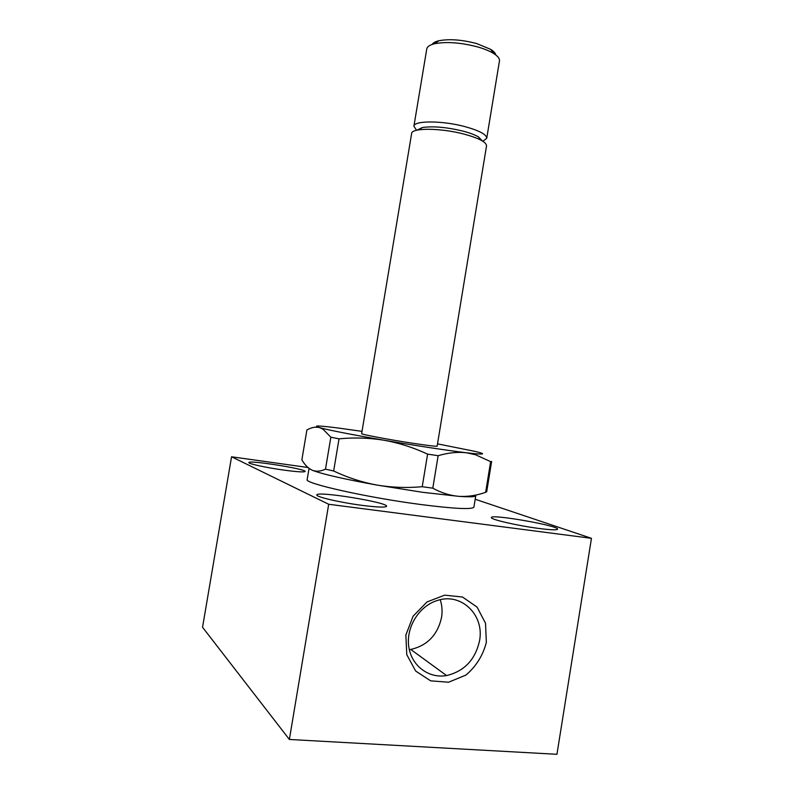<?xml version="1.0" encoding="UTF-8"?>
<svg xmlns="http://www.w3.org/2000/svg" width="794" height="794" viewBox="0 0 794 794"><rect width="100%" height="100%" fill="white"/><g stroke="black" fill="none" stroke-linecap="round" stroke-linejoin="round"><path stroke-width="1.19" d="M437.524 443.856L475.467 451.478C485.293 453.87 484.916 454.585 474.306 453.632L466.138 452.729C445.236 450.148 417.872 445.99 384.058 440.233C356.258 435.43 336.249 431.608 324.041 428.76L319.446 427.589C312.032 425.326 318.374 425.485 338.462 428.055L362.014 431.36M412.781 443.27C388.891 439.648 360.416 434.249 361.637 433.623L411.639 133.491C411.5 127.755 440.601 127.874 463.855 134.047C478.871 138.136 486.424 142.086 486.533 145.888L437.147 446.119C436.343 446.546 428.224 445.593 412.781 443.27M482.375 140.935L478.425 136.876C474.782 134.772 469.492 132.806 462.545 131C446.049 127.109 432.611 125.968 422.219 127.576L417.168 130.147M482.881 141.253L486.732 138.295C486.643 134.484 479.298 130.573 464.698 126.554C442.109 120.49 413.793 120.499 413.902 126.236L416.592 130.285M495.793 54.965C495.466 53.168 493.749 51.292 490.652 49.327L476.757 43.591C461.999 39.7 449.364 38.757 438.854 40.752C435.301 41.616 433.067 42.836 432.174 44.434M486.732 138.295L499.456 60.949C499.783 58.637 497.848 56.146 493.65 53.486C489.709 51.054 484.439 48.891 477.849 46.985C460.996 42.568 446.615 41.477 434.685 43.72C429.852 44.891 427.212 46.628 426.775 48.92L413.902 126.236M491.635 461.423L490.642 461.661L475.477 454.724L466.138 452.729C457.275 451.786 447.945 452.779 438.139 455.706L427.599 454.128C413.515 447.578 399.005 442.943 384.058 440.233C369.081 437.831 354.074 437.365 339.028 438.844L330.85 437.196L323.029 429.207L319.446 427.589C315.347 426.636 311.159 427.45 306.881 430.04L301.869 459.855C304.856 464.986 308.33 468.45 312.28 470.266C316.29 471.785 320.697 471.418 325.49 469.155L333.659 471.001C347.355 477.522 361.687 482.196 376.624 485.015C391.611 487.536 406.806 488.102 422.229 486.712L432.799 488.181C441.345 492.885 450.079 495.605 459.001 496.359C467.944 496.826 476.827 495.476 485.64 492.31L486.692 491.794L491.635 461.423M330.85 437.196L325.49 469.155M427.599 454.128L422.229 486.712M339.028 438.844L333.659 471.001M490.642 461.661L485.64 492.31M438.139 455.706L432.799 488.181M309.055 468.391L307.189 479.497C303.497 483.218 366.679 497.471 420.641 504.498C454.505 508.815 472.261 509.679 473.909 507.098L475.775 495.664C475.517 496.875 469.929 497.104 459.001 496.359L422.646 492.31L376.624 485.015C343.603 479.01 322.156 474.087 312.28 470.266L309.303 468.569M409.307 649.641L410.736 649.442C427.371 645.601 437.653 634.912 441.563 617.395C442.536 611.261 442.089 605.365 440.223 599.728M479.566 640.669C484.578 614.973 461.195 592.274 437.296 600.502C419.351 605.921 406.141 626.774 408.692 646.068C411.024 665.422 428.462 678.781 446.585 675.565C464.381 671.258 475.368 659.625 479.566 640.669M486.355 642.376L485.521 623.24L477.045 607.073L462.495 597.028L444.65 595.153L426.993 601.961L413.098 616.204L405.853 635.061L406.776 654.673L415.659 671.039L430.636 680.845L448.6 682.225L465.989 675.049C476.152 666.355 482.941 655.467 486.355 642.376M307.973 467.507L231.55 456.788L202.549 627.27L289.373 739.462L556.941 754.3L591.451 538.322L475.189 499.237M284.063 470.127C266.744 467.775 247.996 463.716 248.85 462.565C248.314 459.815 306.663 469.065 305.104 471.467C304.191 472.321 297.174 471.874 284.063 470.127M539.434 528.526C518.174 525.836 489.958 519.326 491.387 517.559C490.682 513.758 559.224 525.757 557.596 529.181C556.981 530.194 550.927 529.975 539.434 528.526M362.709 505.441C340.735 502.652 315.585 496.826 316.846 494.95C316.359 490.712 388.484 502.453 386.579 506.284C385.606 507.584 377.646 507.297 362.709 505.441M231.55 456.788L328.696 504.259L591.451 538.322M328.696 504.259L289.373 739.462M422.219 127.576L419.172 129.779M478.425 136.876L480.598 139.952M438.854 40.752L434.685 43.72M490.652 49.327L493.65 53.486M474.306 453.632L475.487 454.714M324.041 428.76L323.029 429.207M410.736 649.442L446.585 675.565"/></g></svg>
